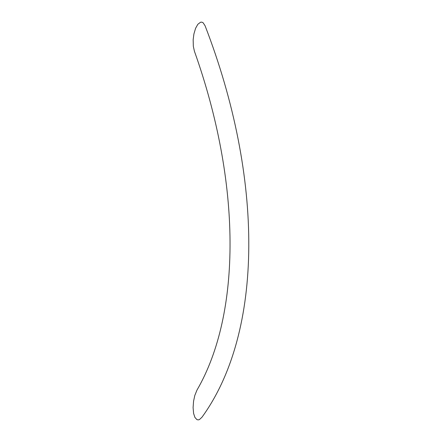 <?xml version="1.0" encoding="UTF-8"?>
<svg xmlns="http://www.w3.org/2000/svg" width="442" height="442" viewBox="0 0 442 442"><rect width="100%" height="100%" fill="white"/><g stroke="black" fill="none" stroke-linecap="round" stroke-linejoin="round"><path stroke-width="0.66" d="M205.077 25.769L203.121 22.763L201.872 22.155L200.58 22.205L197.823 24.31L195.591 28.294L193.905 33.979L193.16 39.736L193.331 46.311L194.403 51.2C241.36 183.043 241.608 313.234 196.977 390.098L194.8 395.474L193.568 401.214L193.093 407.574L193.596 413.408L194.911 417.414L196.911 419.613L198.198 419.9L199.436 419.58L201.988 417.204C263.791 331.909 263.951 178.087 205.077 25.769"/></g></svg>
